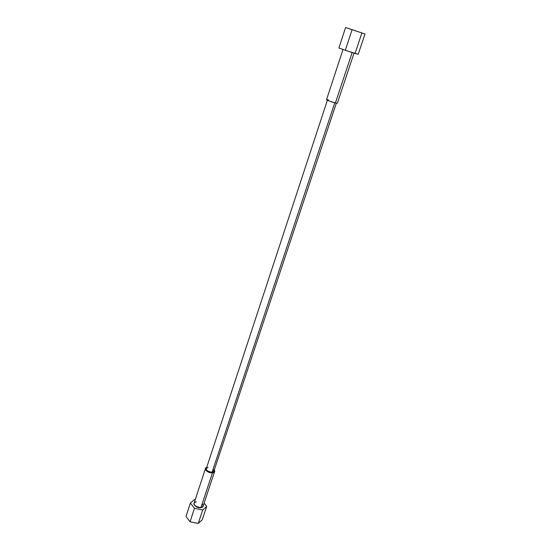 <?xml version="1.0" encoding="UTF-8"?>
<svg xmlns="http://www.w3.org/2000/svg" width="551" height="551" viewBox="0 0 551 551"><rect width="100%" height="100%" fill="white"/><g stroke="black" fill="none" stroke-linecap="round" stroke-linejoin="round"><path stroke-width="0.83" d="M336.33 103.175L213.85 471.229L212.066 472.324L334.774 102.796L212.066 472.324C208.464 472.145 206.529 470.94 206.267 468.715L327.384 100.213M354.031 53.123L337.336 103.23L335.407 102.961L352.172 52.517L335.407 102.961C330.18 101.666 322.969 98.505 328.506 99.945M352.172 52.517L335.407 102.961C330.634 101.598 327.673 100.502 326.536 99.662L343.018 49.459M352.103 29.658L364.996 33.997L358.191 54.294L345.312 50.279L338.899 47.999L345.573 27.55L338.899 47.999L345.312 50.279L358.191 54.294L364.996 33.997L345.573 27.55L338.899 47.999L345.312 50.279L352.103 29.658L345.312 50.279L355.051 53.454L361.911 32.915L355.051 53.454L358.191 54.294L364.996 33.997L345.573 27.55L352.103 29.658L345.312 50.279M198.236 523.45L190.054 521.783L186.004 516.452L190.384 503.042L194.462 499.55L190.384 503.042L186.004 516.452L190.054 521.783L194.489 508.311L190.384 503.042L186.004 516.452L190.054 521.783L198.236 523.45L202.238 519.772L206.701 506.445L202.238 519.772L206.701 506.445L202.72 510.019L194.489 508.311L190.054 521.783L198.236 523.45L202.72 510.019L198.236 523.45L202.238 519.772L198.236 523.45L202.72 510.019L206.701 506.445L204.084 503.159M195.219 499.716L194.462 499.55L195.219 499.716L194.462 499.55L190.384 503.042L194.489 508.311L202.72 510.019L206.701 506.445M205.482 468.46L194.055 503.277C194.303 506.1 196.583 507.567 200.888 507.698L212.479 472.813L214.635 471.491L203.05 506.252L200.888 507.698L212.479 472.813C208.099 473.509 202.892 468.529 206.715 467.351L205.482 468.46C205.798 471.146 208.133 472.6 212.479 472.813L200.888 507.698C195.88 508.614 191.052 502.409 196.252 501.823C187.092 504.874 207.61 511.721 202.183 503.8M214.635 471.491L214.305 469.858C215.152 471.436 214.546 472.421 212.479 472.813M334.774 102.796L212.066 472.324C207.899 472.951 203.739 467.985 208.078 467.613C200.474 469.851 217.776 475.609 213.072 469.28M361.911 32.915L355.051 53.454M190.054 521.783L194.489 508.311L202.72 510.019M190.384 503.042L194.489 508.311M206.715 467.351C200.344 470.478 217.555 476.174 214.305 469.858"/></g></svg>
